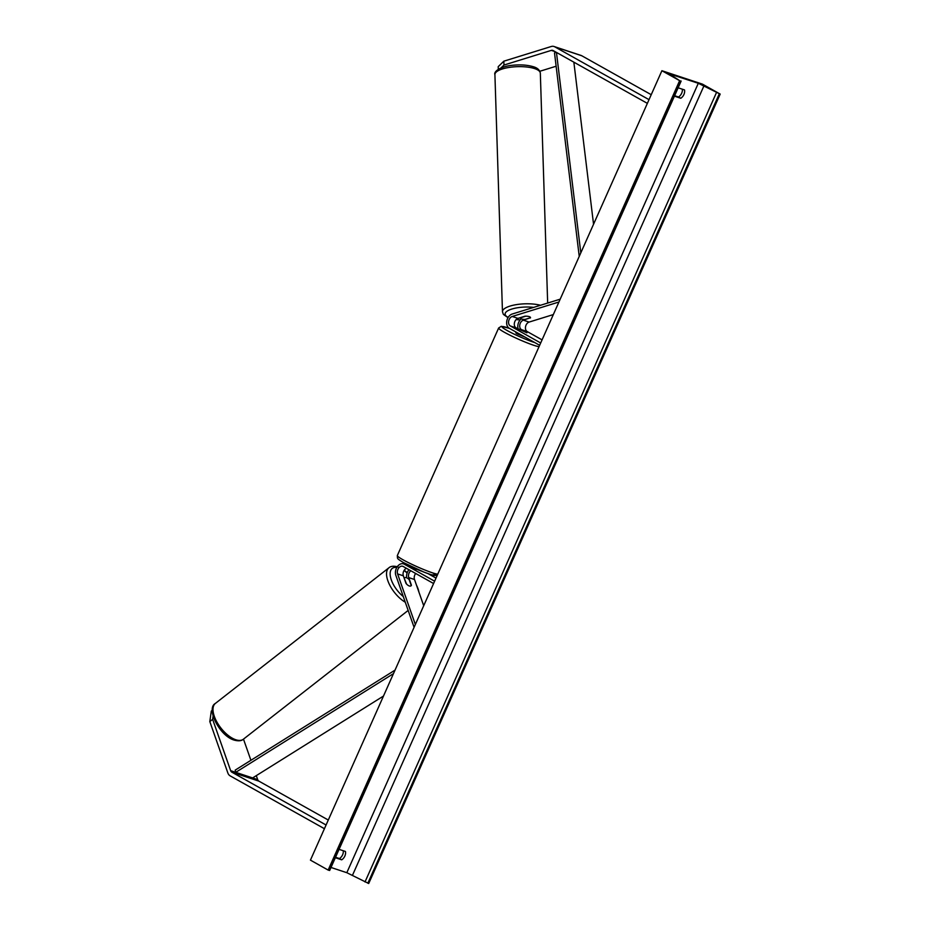 <?xml version="1.0" encoding="UTF-8"?>
<svg xmlns="http://www.w3.org/2000/svg" width="930" height="930" viewBox="0 0 930 930"><rect width="100%" height="100%" fill="white"/><g stroke="black" fill="none" stroke-linecap="round" stroke-linejoin="round"><path stroke-width="1.4" d="M530.402 317.99A5.103 1.627 178.2 0 0 530.507 317.642A5.103 1.627 178.2 0 0 529.228 316.619A5.103 1.627 178.2 0 0 524.997 316.2L517.964 318.374A5.103 3.662 -71.7 0 0 514.429 322.884A5.103 3.662 -71.7 0 0 516.057 327.86L526.961 332.812L521.463 329.65A5.103 3.662 108.3 0 1 519.835 324.675A5.103 3.662 108.3 0 1 523.369 320.164L530.391 317.781M539.656 345.309L509.28 328.278A7.661 5.487 108.3 0 1 506.838 320.827A7.661 5.487 108.3 0 1 512.139 314.049L560.186 299.181M518.057 328.65A7.661 5.487 108.3 0 1 521.253 318.874M542.074 339.88L527.205 331.557A5.103 3.662 108.3 0 1 525.578 326.581A5.103 3.662 108.3 0 1 529.124 322.071L553.338 314.573M540.69 342.984L510.314 325.953A5.103 3.662 108.3 0 1 508.687 320.99A5.103 3.662 108.3 0 1 512.221 316.479L558.93 302.018M498.306 69.32L498.213 66.669L503.839 61.182L503.967 65.053L551.339 50.383A4.08 2.93 108.3 0 1 552.746 50.383A4.08 2.93 108.3 0 1 553.118 50.545L647.373 103.37M503.967 65.053L501.026 67.913M539.865 71.261L556.128 66.228M503.839 61.182L551.211 46.512A8.172 5.859 108.3 0 1 554.036 46.5L581.064 55.451A8.172 5.859 108.3 0 1 581.808 55.777L651.233 94.697M554.036 46.5A8.172 5.859 108.3 0 1 554.768 46.826L649.024 99.661M212.273 710.311L211.308 711.078L209.82 721.564L212.644 719.355L230.652 770.668A4.08 2.93 -71.7 0 0 231.826 772.167L326.081 825.003M243.486 739.129L250.914 760.298M256.296 775.643L257.691 779.619A4.08 2.93 -71.7 0 0 258.866 781.119L328.29 820.039M212.644 719.355L213.098 716.193M209.82 721.564L227.815 772.877A8.172 5.859 -71.7 0 0 230.175 775.876L324.43 828.711M410.781 570.741A5.103 3.662 -71.7 0 0 408.758 577.6L411.42 585.214A5.103 2.418 -128 0 1 410.99 585.854A5.103 2.418 -128 0 1 409.305 585.97A5.103 2.418 -128 0 1 406.015 583.424L403.353 575.81A5.103 3.662 108.3 0 1 406.445 568.311M434.624 581.204L404.248 564.173A7.661 5.487 -71.7 0 0 403.55 563.871A7.661 5.487 -71.7 0 0 397.168 566.882A7.661 5.487 -71.7 0 0 395.831 575.298L414.083 627.332M408.968 569.73A7.661 5.487 -71.7 0 0 406.677 577.797M415.687 573.496A5.103 3.662 -71.7 0 0 414.501 579.506L423.708 605.732M433.589 583.529L403.213 566.498A5.103 3.662 -71.7 0 0 402.748 566.289A5.103 3.662 -71.7 0 0 398.493 568.3A5.103 3.662 -71.7 0 0 397.598 573.915L415.35 624.495M436.007 578.1L428.125 573.682M420.872 570.939L404.248 564.173M403.55 563.871L409.293 565.777A7.661 5.487 108.3 0 1 409.991 566.079M524.915 337.044L517.057 333.8L515.778 332.847L516.104 332.103M517.638 328.662L526.973 332.812L517.638 328.662M413.583 567.66L416.175 569.462M530.495 317.746A5.103 1.627 178.2 0 0 530.507 317.642A5.103 1.627 178.2 0 0 529.228 316.619A5.103 1.627 178.2 0 0 525.764 316.177L520.3 317.874A5.103 1.627 178.2 0 0 520.3 317.967A5.103 1.627 178.2 0 0 521.579 318.99A5.103 1.627 178.2 0 0 525.032 319.432L530.495 317.746M702.464 84.142L661.904 70.715L679.632 80.654L669.286 73.865L698.302 83.282L720.18 94.081L702.464 84.142M679.632 80.654L328.15 870.073L310.434 860.134L661.904 70.715M682.341 89.187A6.382 4.406 -60.7 0 1 681.667 93.244A6.382 4.406 -60.7 0 1 678.516 96.999L674.622 95.709M335.544 857.262L339.45 858.553A6.382 4.406 119.3 0 0 342.6 854.81A6.382 4.406 119.3 0 0 343.275 850.752M335.346 857.716L341.705 859.82A6.382 4.406 119.3 0 0 344.856 856.065A6.382 4.406 119.3 0 0 345.425 851.462L339.066 849.357M341.705 859.82L339.45 858.553M678.133 87.804L684.492 89.908A6.382 4.406 -60.7 0 1 683.922 94.511A6.382 4.406 -60.7 0 1 680.772 98.266L678.516 96.999M331.01 867.469L346.82 872.7L368.71 883.5L720.18 94.081M680.772 98.266L674.413 96.162M328.15 870.073L329.662 870.48L681.144 81.061M404.445 578.088A5.103 2.418 -128 0 1 404.701 577.809A5.103 2.418 -128 0 1 406.398 577.693A5.103 2.418 -128 0 1 409.177 579.657L411.258 585.575A5.103 2.418 -128 0 1 410.99 585.854A5.103 2.418 -128 0 1 409.305 585.97A5.103 2.418 -128 0 1 406.526 584.005L404.213 578.274M573.856 62.171L593.549 224.258M556.454 52.406L580.808 252.879M556.094 52.208L554.513 52.917L579.239 256.401M393.471 673.634L235.72 772.342L252.623 777.933L383.497 696.047M235.72 772.342L235.185 770.133L395.041 670.112M527.205 331.557L521.463 329.65M529.124 322.071L523.369 320.164M517.964 318.374L512.221 316.479M516.057 327.86L510.314 325.953M555.001 51.592L551.339 50.383M581.808 55.777L554.768 46.826M257.691 779.619L230.652 770.668M258.866 781.119L231.826 772.167M414.501 579.506L408.758 577.6M403.353 575.81L397.598 573.915M509.477 328.395A20.169 1.93 24 0 0 507.094 330.499A20.169 1.93 24 0 0 534.738 342.554M539.051 346.669A22.727 2.174 -156 0 1 504.362 332.266A22.727 2.174 -156 0 1 498.643 327.999L397.343 555.536A22.727 2.174 24 0 0 403.062 559.802A22.727 2.174 24 0 0 437.739 574.205M432.834 572.95A20.169 1.93 -156 0 1 428.288 573.717A20.169 1.93 -156 0 1 403.713 562.685M494.911 74.609C493.574 71.668 499.98 66.786 510.919 65.449C519.545 64.403 527.089 64.844 533.529 66.786C537.459 67.902 539.726 70.029 540.33 73.156A22.727 7.219 178.2 0 0 534.645 68.611A22.727 7.219 178.2 0 0 509.466 67.379A22.727 7.219 178.2 0 0 494.911 74.609L502.467 311.759A22.727 7.219 -1.8 0 1 515.929 304.703A22.727 7.219 -1.8 0 1 540.528 305.273M516.243 319.443A20.169 6.405 178.2 0 0 520.277 319.804M533.681 307.388A20.169 6.405 178.2 0 0 510.105 309.655A20.169 6.405 178.2 0 0 508.199 317.351M346.82 872.7L698.302 83.282M329.011 870.352L680.493 80.933M367.85 883.209L719.32 93.791M365.002 881.966L716.484 92.547M352.517 875.2L703.987 85.781M215.365 703.429C205.751 708.555 219.701 736.153 234.29 740.129C238.452 741.245 241.475 740.954 243.346 739.234A22.727 10.788 -128 0 1 235.825 739.769A22.727 10.788 -128 0 1 217.004 722.203A22.727 10.788 -128 0 1 215.365 703.429L388.903 567.8A22.727 10.788 52 0 0 389.252 584.11A22.727 10.788 52 0 0 405.294 602.245M403.295 596.56A20.169 9.567 -128 0 1 390.542 577.228A20.169 9.567 -128 0 1 396.808 567.451M404.004 570.578A20.169 9.567 -128 0 1 407.119 573.008M416.489 585.156A20.169 9.567 -128 0 1 418.93 592.119M509.384 328.337L501.293 326.302L498.643 327.999M437.147 575.554L431.043 574.67L424.045 572.148L403.504 562.592C395.913 557.988 398.54 559 397.459 558.047L397.343 555.536M540.33 73.156L547.665 303.052M516.104 319.583L520.161 319.943M508.013 317.676L503.363 314.387L502.467 311.759M397.959 566.916C393.797 565.789 390.774 566.079 388.903 567.8M243.346 739.234L408.154 610.429M404.225 570.23L407.247 572.659M415.78 583.145L419.93 594.968"/></g></svg>
